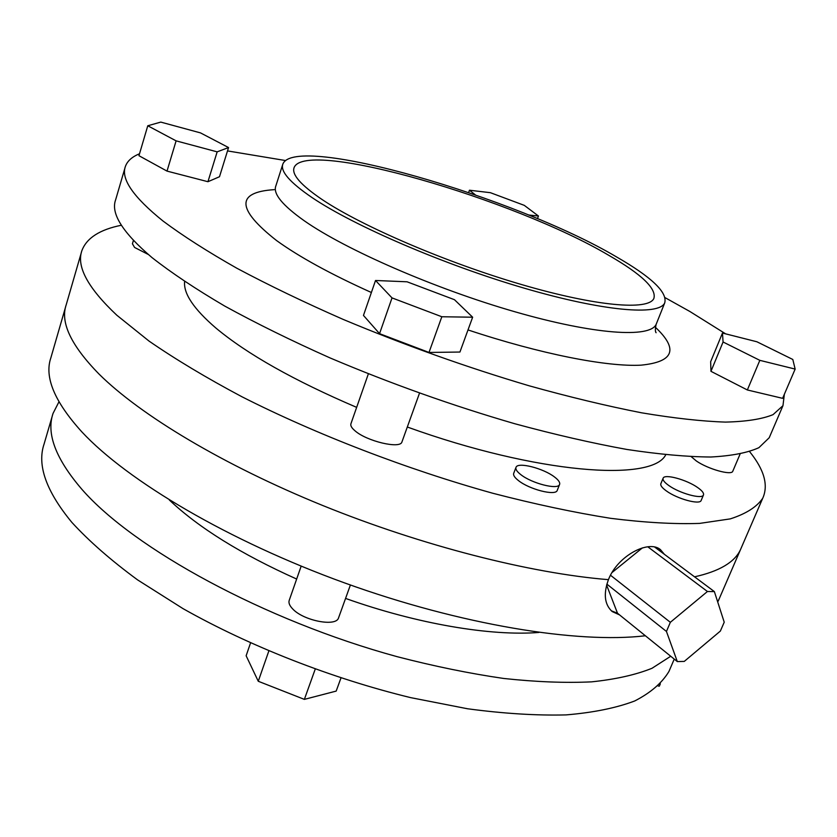 <?xml version="1.0" encoding="UTF-8"?>
<svg xmlns="http://www.w3.org/2000/svg" width="837" height="837" viewBox="0 0 837 837"><rect width="100%" height="100%" fill="white"/><g stroke="black" fill="none" stroke-linecap="round" stroke-linejoin="round"><path stroke-width="1.26" d="M647.786 546.802L707.443 591.497L714.369 591.602L724.225 622.194L720.364 631.067L684.268 661.408L677.311 661.575L666.451 631.454L670.343 622.309L610.497 575.239M654.68 547.074L714.369 591.602M659.441 548.936L662.695 553.048M707.443 591.497L670.343 622.309M606.595 585.053L617.507 613.249L677.311 661.575M617.507 613.249L611.292 610.769M606.856 584.111L666.451 631.454M642.397 547.89L612.014 572.55M133.439 240.407L132.424 243.787L134.59 247.459L148.337 254.49M368.364 373.846L350.954 423.668C350.264 425.552 351.613 427.937 355.014 430.814C366.742 441.256 400.295 449.176 401.917 441.999L402.001 441.748M691.31 456.74L696.332 460.967C707.935 469.076 731.517 475.709 732.773 471.262L732.846 471.105M520.719 474.558C531.715 483.43 558.038 490.126 559.555 484.508C560.277 482.614 558.624 480.124 554.596 477.048C543.433 468.27 517.684 461.721 516.021 467.318C515.31 469.138 516.879 471.555 520.719 474.558M515.937 467.538L513.74 473.25C513.029 475.092 514.588 477.529 518.417 480.543C529.382 489.467 555.684 496.121 557.222 490.44L557.316 490.21M668.679 485.429C679.529 493.349 702.117 499.543 703.446 495.023C704.126 493.234 702.201 490.744 697.671 487.552C686.706 479.716 664.578 473.658 663.145 478.157C662.465 479.873 664.316 482.3 668.679 485.429M663.071 478.335L660.885 483.629C660.205 485.376 662.036 487.814 666.398 490.953C677.217 498.904 699.784 505.077 701.144 500.495L701.218 500.317M322.193 199.593C300.786 185.082 291.433 174.399 294.132 167.536C305.662 138.346 514.431 199.394 608.625 255.233C641.634 274.254 656.721 288.66 653.864 298.464C648.487 310.705 596.226 306.436 521.231 284.454C446.372 262.577 361.982 226.272 322.193 199.593M616.126 256.687C651.521 277.005 667.706 292.416 664.704 302.942C659.001 315.905 603.54 311.427 523.617 287.991C443.84 264.649 354.009 225.906 312.138 197.637C289.79 182.403 280.05 171.177 282.896 163.968C295.576 133.052 516.021 197.595 616.126 256.687M665.133 297.69L689.824 311.458L725.648 333.858M784.353 394.3L782.972 405.663L773.043 414.65C762.078 419.117 746.217 421.607 725.47 422.099C701.95 421.325 673.984 418.228 641.602 412.808C606.982 406.029 569.516 397.031 529.183 385.805C466.324 367.161 404.334 345.032 343.201 319.42C304.333 302.356 268.907 285.312 236.913 268.269C207.44 251.56 182.822 235.814 163.058 221.052C133.229 197.03 120.685 178.794 125.435 166.343C127.402 160.966 132.1 156.781 139.517 153.778M770.249 435.334L769.213 437.741L758.918 447.659C747.734 452.775 731.695 455.893 710.822 457.012C687.198 456.856 659.2 454.334 626.829 449.448C592.261 443.171 554.91 434.602 514.765 423.731C452.231 405.558 390.659 383.618 330.06 357.922C291.548 340.743 256.478 323.48 224.839 306.133C195.732 289.047 171.449 272.862 151.999 257.587C122.683 232.634 110.557 213.393 115.621 199.855L125.016 167.766M665.729 454.794C652.222 482.258 537.197 473.93 407.316 427.016M356.656 407.368C294.007 380.553 247.03 354.061 215.747 327.916C193.765 308.979 183.387 293.525 184.621 281.546M749.638 451.656C764.254 469.735 768.607 485.293 762.695 498.318C756.805 506.96 745.997 513.824 730.262 518.888L699.627 523.397C674.517 524.276 644.877 522.591 610.707 518.333C574.255 512.547 534.958 504.188 492.794 493.255C407.023 469.421 316.083 434.372 241.872 396.728C206.341 377.832 175.393 359.272 149.017 341.067L116.814 315.214C87.833 287.928 76.209 266.375 81.921 250.535C86.671 238.011 99.812 229.579 121.365 225.247M619.547 614.892L612.203 611.565C604.534 604.576 603.278 593.946 608.436 579.654C530.585 573.366 422.015 545.808 322.548 505.433C223.092 464.985 140.449 415.142 99.153 374.191C71.009 345.44 60.034 322.276 66.238 304.689C60.034 322.276 71.009 345.44 99.153 374.191C140.449 415.142 223.092 464.985 322.548 505.433C422.015 545.808 530.585 573.366 608.436 579.654C617.622 555.684 648.748 539.551 660.424 549.606L664.358 554.293M741.697 546.833L740.316 550.035C734.311 562.454 719.056 571.389 694.564 576.819C719.056 571.389 734.311 562.454 740.316 550.035L762.695 498.318M207.942 181.713L219.493 176.733L228.553 147.553L200.514 132.895L160.777 122.097L147.772 125.77L138.952 155.703L167.013 171.104L207.942 181.713L217.16 151.853L228.553 147.553M747.347 389.969L782.616 398.339L795.15 369.086L792.806 359.471L756.889 341.768L722.467 333.053L710.655 361.73L710.958 371.325L747.347 389.969L759.829 360.339L795.15 369.086M227.507 150.911L285.626 160.558M429.004 352.45L459.931 352.042L472.643 317.213L454.46 299.698L407.075 281.797L375.52 280.489L363.467 315.434L379.548 333.66L429.004 352.45L441.831 316.752L472.643 317.213M722.467 333.053L723.074 341.998L710.958 371.325M723.074 341.998L759.829 360.339M375.52 280.489L392.019 297.899L379.548 333.66M392.019 297.899L441.831 316.752M147.772 125.77L176.105 140.857L167.013 171.104M176.105 140.857L217.16 151.853M528.607 215.004L538.453 216.019L524.286 205.358L490.398 192.688L469.463 190.219L468.647 192.531M469.463 190.219L475.322 194.843M538.453 216.019L537.469 218.677M338.661 617.58L338.546 617.905C336.15 627.112 303.297 620.73 292.584 608.813C289.476 605.559 288.367 602.703 289.257 600.244L301.163 566.157M52.386 415.675L44.089 444.008C36.901 465.09 46.161 491.214 71.856 522.382C89.067 541.162 110.976 560.34 137.582 579.884L183.062 608.656C249.646 646.269 331.933 678.504 410.643 697.629L467.569 708.772C503.686 713.605 536.517 715.645 566.074 714.903C593.318 712.622 616.199 707.987 634.728 700.967C650.631 692.795 662.046 682.95 668.951 671.441L670.542 667.727M58.956 401.823L53.055 413.384C46.129 433.566 55.734 458.875 81.869 489.3C133.554 548.716 264.492 620.468 397.041 656.647C434.225 666.283 469.777 673.555 503.696 678.462C536.172 681.967 565.477 683.097 591.633 681.852C615.666 679.33 635.796 674.81 652.002 668.282L670.73 656.25M169.325 499.982C198.693 527.781 241.14 554.125 296.664 579.047M345.566 598.424C417.36 623.983 490.869 636.298 538.955 632.448M65.663 306.708L50.869 357.797C44.194 377.058 54.531 401.76 81.869 431.902C127.653 481.108 228.836 541.047 344.844 583.002C460.873 624.946 577.624 643.841 645.379 635.764M717.717 601.991L719.883 597.252M340.952 678.022L336.181 691.09L304.365 699.376L258.267 681.266L246.13 655.769L250.525 643.025M304.365 699.376L315.204 669.192M258.267 681.266L268.813 651.029M658.164 685.995L659.326 686.152L660.33 683.808M282.634 164.763L275.844 185.94C272.841 193.65 282.393 205.316 304.49 220.937C345.922 249.897 435.209 288.849 514.776 311.73C594.479 334.716 650.098 338.211 656.145 324.358L656.585 323.281M371.377 292.5C330.678 274.138 299.06 256.813 276.545 240.533C236.568 209.104 235.783 192.144 274.191 189.654M655.434 327.309C678.692 349.27 673.9 361.887 641.048 365.162C606.971 367.004 540.587 354.051 467.998 329.924M401.917 441.999L419.494 393.191M732.773 471.262L740.054 454.146M559.555 484.508L557.222 490.44M703.446 495.023L701.144 500.495M294.132 167.536L293.892 168.279M664.704 302.942L656.145 324.358C655.151 328.753 655.13 331.546 656.072 332.739L655.674 331.808M782.972 405.663L769.213 437.741M81.398 252.355L66.238 304.689M350.4 585L338.546 617.905M668.951 671.441L674.245 659.096M718.366 600.746L740.316 550.035"/></g></svg>
